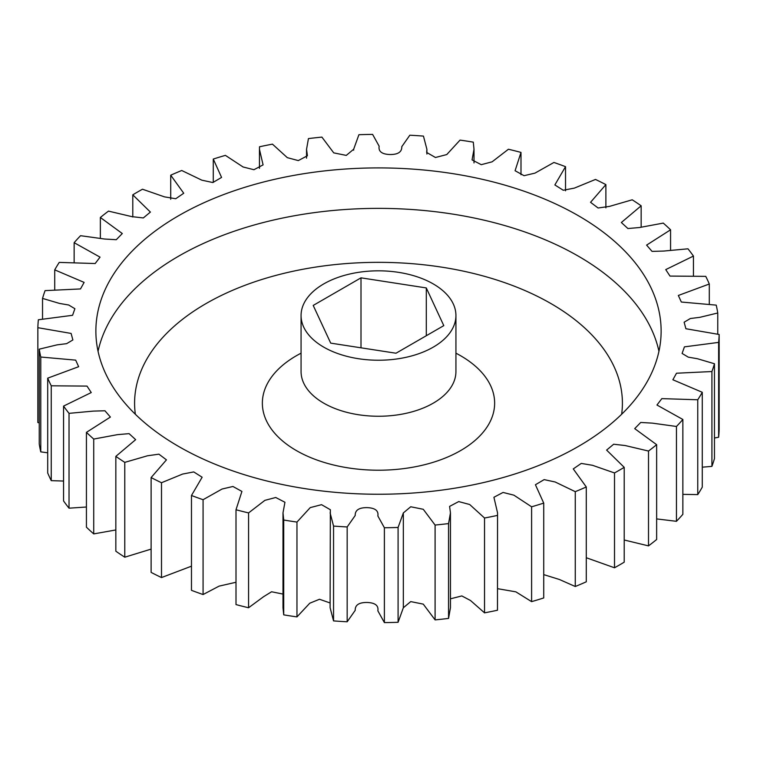 <?xml version="1.0" encoding="UTF-8"?>
<svg xmlns="http://www.w3.org/2000/svg" width="757" height="757" viewBox="0 0 757 757"><rect width="100%" height="100%" fill="white"/><g stroke="black" fill="none" stroke-linecap="round" stroke-linejoin="round"><path stroke-width="1.14" d="M578.348 215.698A282.626 163.171 0 0 0 270.344 180.327A282.626 163.171 0 0 0 95.874 331.083A282.626 163.171 0 0 0 178.652 446.46A282.626 163.171 0 0 0 486.656 481.831A282.626 163.171 0 0 0 661.126 331.083A282.626 163.171 0 0 0 578.348 215.698M323.75 347.141A77.432 44.701 0 0 0 408.137 356.831A77.432 44.701 0 0 0 455.932 315.527A77.432 44.701 0 0 0 433.25 283.922A77.432 44.701 0 0 0 348.863 274.223A77.432 44.701 0 0 0 301.068 315.527A77.432 44.701 0 0 0 323.75 347.141M313.209 305.431L330.705 343.129L395.996 353.226L443.791 325.633L426.295 287.934L361.004 277.838L313.209 305.431M39.241 422.86L37.85 422.52L37.85 327.686L71.111 333.43L72.871 339.959L66.625 343.659L57.144 344.842L39.241 349.166L39.241 444.009A340.697 196.706 0 0 0 40.774 451.872L40.774 357.03L75.672 360.133L78.652 366.7L47.7 378.159L47.7 472.993A340.697 196.706 0 0 0 51.249 480.638L51.249 385.805L87.008 386.089L91.256 392.561L63.55 406.102L63.55 500.935A340.697 196.706 0 0 0 69.029 508.184L69.029 413.35L93.281 411.108L104.949 410.777L110.399 417.06L86.43 432.361L86.43 527.194A340.697 196.706 0 0 0 93.726 533.903L93.726 439.06L117.496 434.641L129.087 433.638L135.654 439.656L115.84 456.367L115.84 551.2A340.697 196.706 0 0 0 124.782 557.199L124.782 462.366L147.501 455.78L158.904 454.172L166.455 459.859L151.116 477.563L151.116 572.396A340.697 196.706 0 0 0 161.506 577.563L191.474 566.179M124.782 557.199L151.116 549.109M93.726 533.903L115.84 529.957M69.029 508.184L86.43 507.01M51.249 480.638L63.55 481.055M40.774 451.872L47.7 452.809M714.466 438.019L718.639 437.224A340.697 196.706 0 0 0 719.15 429.314L719.15 334.48L685.889 328.737L684.129 322.208L690.375 318.508L699.856 317.325L717.759 312.991L717.759 334.14M702.278 467.183L711.921 466.369A340.697 196.706 0 0 0 714.466 458.591L714.466 363.757L697.452 358.733L688.283 357.153L682.104 353.453L684.423 346.867L718.639 342.391L718.639 437.224M682.861 494.359L697.755 494.605A340.697 196.706 0 0 0 702.278 487.139L702.278 392.296L672.878 379.759L676.503 373.229L711.921 371.536L711.921 466.369M656.641 518.914L676.455 521.308A340.697 196.706 0 0 0 682.861 514.315L682.861 419.482L656.962 405.023L661.826 398.627L697.755 399.772L697.755 494.605M624.213 539.996L648.503 545.882A340.697 196.706 0 0 0 656.641 539.514L656.641 444.681L634.707 428.632L640.725 422.463L652.373 423.135L676.455 426.475L676.455 521.308M586.287 557.739L614.514 567.778A340.697 196.706 0 0 0 624.213 562.177L624.213 467.343L606.603 450.084L613.681 444.227L625.187 445.542L648.503 451.049L648.503 545.882M543.725 574.61L559.442 579.502L575.263 586.505A340.697 196.706 0 0 0 586.287 581.802L586.287 486.969L573.267 468.914L581.262 463.416L592.532 465.309L614.514 472.945L614.514 567.778M497.548 588.672L515.867 591.842L531.603 601.635A340.697 196.706 0 0 0 543.725 597.945L543.725 503.102L535.426 484.745L544.151 479.616L555.165 481.991L575.263 491.662L575.263 586.505M450.453 598.825L461.827 595.929L470.494 600.5L484.537 612.848A340.697 196.706 0 0 0 497.472 610.237L497.548 512.858L493.914 497.273L503.064 492.438L513.918 495.182L531.603 506.802L531.603 601.635M161.506 577.563L161.506 482.729L182.607 474.062L193.745 471.923L202.138 477.222L191.474 495.494L191.474 590.328A340.697 196.706 0 0 0 203.075 594.538L203.075 499.705L222.028 489.041L232.938 486.477L241.918 491.435L236.004 509.754L236.004 604.588A340.697 196.706 0 0 0 248.57 607.757L248.57 512.915L264.884 500.349L275.747 497.491L284.944 502.269L282.995 512.858L282.995 607.701L283.714 614.854A340.697 196.706 0 0 0 296.962 616.898L296.962 522.065L310.238 507.606L321.545 504.673L330.345 509.726L330.099 607.701L333.553 620.901A340.697 196.706 0 0 0 347.17 621.79L355.213 610.331C355.042 605.023 358.998 602.402 367.06 602.468C375.103 602.752 378.708 605.534 377.857 610.814L384.386 622.595A340.697 196.706 0 0 0 398.087 622.292L403.339 607.757L410.729 601.597L423.267 604.133L435.095 619.888A340.697 196.706 0 0 0 448.56 618.412L450.453 607.701L450.453 512.868L449.592 506.405L458.704 501.579L469.69 504.512L484.537 518.015L484.537 612.848M296.962 616.898L309.774 603.206L319.492 599.26L330.099 602.96M248.57 607.757L263.606 596.677L271.574 591.766L282.995 594.075M203.075 594.538L219.076 586.136L236.004 582.265M42.534 318.981L42.534 298.409L59.548 303.434L68.717 305.014L74.896 308.714L72.577 315.3L38.361 319.776A340.697 196.706 0 0 0 37.85 327.686M54.722 289.817L54.722 269.861L84.122 282.399L80.497 288.937L45.079 290.631A340.697 196.706 0 0 0 42.534 298.409M74.139 262.641L74.139 242.685L100.038 257.143L95.174 263.54L59.245 262.395A340.697 196.706 0 0 0 54.722 269.861M100.359 238.086L100.359 217.486L122.293 233.535L116.275 239.704L104.627 239.032L80.545 235.692A340.697 196.706 0 0 0 74.139 242.685M132.787 217.004L132.787 194.823L150.397 212.083L143.319 217.94L131.813 216.625L108.497 211.118A340.697 196.706 0 0 0 100.359 217.486M170.713 199.261L170.713 175.198L183.733 193.243L175.738 198.741L164.468 196.858L142.486 189.222A340.697 196.706 0 0 0 132.787 194.823M213.275 182.39L213.275 159.055L221.574 177.422L212.849 182.541L201.835 180.175L181.737 170.495A340.697 196.706 0 0 0 170.713 175.198M717.759 312.991A340.697 196.706 0 0 0 716.226 305.128L681.328 302.034L678.348 295.467L709.3 284.007A340.697 196.706 0 0 0 705.751 276.362L669.992 276.078L665.744 269.606L693.45 256.065A340.697 196.706 0 0 0 687.971 248.816L663.719 251.059L652.051 251.39L646.601 245.107L670.57 229.806A340.697 196.706 0 0 0 663.274 223.097L639.504 227.526L627.913 228.529L621.346 222.511L641.16 205.8A340.697 196.706 0 0 0 632.218 199.801L609.499 206.387L598.096 207.995L590.545 202.308L605.884 184.604A340.697 196.706 0 0 0 595.494 179.437L574.393 188.105L563.255 190.244L554.862 184.935L565.526 166.672A340.697 196.706 0 0 0 553.925 162.462L534.972 173.126L524.062 175.69L515.082 170.732L520.996 152.412A340.697 196.706 0 0 0 508.43 149.243L492.116 161.818L481.253 164.676L472.056 159.897L474.005 149.299L473.286 142.146A340.697 196.706 0 0 0 460.038 140.102L446.762 154.56L435.455 157.494L426.655 152.431L426.901 149.299L423.447 136.099A340.697 196.706 0 0 0 409.83 135.21L401.787 146.669C401.958 151.977 398.002 154.598 389.94 154.532C381.897 154.248 378.292 151.466 379.143 146.186L372.614 134.405A340.697 196.706 0 0 0 358.913 134.708L353.661 149.243L346.271 155.403L333.733 152.867L321.905 137.112A340.697 196.706 0 0 0 308.44 138.588L306.547 149.299L307.408 155.762L298.296 160.588L287.31 157.655L272.463 144.152A340.697 196.706 0 0 0 259.528 146.763L259.452 149.309L263.086 164.884L253.936 169.719L243.082 166.985L225.397 155.365A340.697 196.706 0 0 0 213.275 159.055M520.996 152.412L520.996 174.735M565.526 166.672L565.526 190.821M605.884 184.604L605.884 207.891M641.16 205.8L641.16 227.043M670.57 229.806L670.57 249.99M693.45 256.065L693.45 275.945M709.3 284.007L709.3 304.191M497.472 610.237L497.548 512.858M448.56 618.412L448.56 523.579L450.453 512.868M398.087 622.292L398.087 527.459L403.339 512.924L410.729 506.764L423.267 509.291L435.095 525.055L435.095 619.888M347.17 621.79L347.17 526.948L355.213 515.489C355.042 510.19 358.998 507.568 367.06 507.635C375.103 507.919 378.708 510.701 377.857 515.981L384.386 527.752L384.386 622.595M330.099 512.858L333.553 526.068L333.553 620.901M282.995 512.858L283.714 520.021L283.714 614.854M151.116 477.563A340.697 196.706 0 0 0 161.506 482.729M191.474 495.494A340.697 196.706 0 0 0 203.075 499.705M236.004 509.754A340.697 196.706 0 0 0 248.57 512.915M283.714 520.021A340.697 196.706 0 0 0 296.962 522.065M333.553 526.068A340.697 196.706 0 0 0 347.17 526.948M384.386 527.752A340.697 196.706 0 0 0 398.087 527.459M435.095 525.055A340.697 196.706 0 0 0 448.56 523.579M484.537 518.015A340.697 196.706 0 0 0 497.472 515.403M531.603 506.802A340.697 196.706 0 0 0 543.725 503.102M575.263 491.662A340.697 196.706 0 0 0 586.287 486.969M614.514 472.945A340.697 196.706 0 0 0 624.213 467.343M648.503 451.049A340.697 196.706 0 0 0 656.641 444.681M676.455 426.475A340.697 196.706 0 0 0 682.861 419.482M697.755 399.772A340.697 196.706 0 0 0 702.278 392.296M711.921 371.536A340.697 196.706 0 0 0 714.466 363.757M718.639 342.391A340.697 196.706 0 0 0 719.15 334.48M39.241 349.166A340.697 196.706 0 0 0 40.774 357.03M47.7 378.159A340.697 196.706 0 0 0 51.249 385.805M63.55 406.102A340.697 196.706 0 0 0 69.029 413.35M86.43 432.361A340.697 196.706 0 0 0 93.726 439.06M115.84 456.367A340.697 196.706 0 0 0 124.782 462.366M361.004 347.813L361.004 277.838M426.295 335.73L426.295 287.934M98.05 351.314A282.626 163.171 180 0 1 286.771 217.202A282.626 163.171 180 0 1 578.348 256.169A282.626 163.171 180 0 1 658.95 351.314M621.648 414.259A243.915 140.821 0 0 0 550.973 303.585A243.915 140.821 0 0 0 276.343 275.283A243.915 140.821 0 0 0 135.352 414.259M455.932 353.178A116.152 67.061 180 0 1 460.625 355.743A116.152 67.061 180 0 1 460.625 450.576A116.152 67.061 180 0 1 296.375 450.576A116.152 67.061 180 0 1 301.068 353.178M301.068 315.527L301.068 371.545A77.432 44.701 0 0 0 323.75 403.159A77.432 44.701 0 0 0 408.137 412.849A77.432 44.701 0 0 0 455.932 371.545L455.932 315.527M259.452 149.309L259.452 168.328M306.547 149.299L306.547 158.175M353.661 149.243L353.661 150.17M426.901 149.299L426.901 154.04M474.005 149.299L474.005 162.925M403.339 512.924L403.339 607.757M403.339 513.255L403.339 607.123"/></g></svg>
